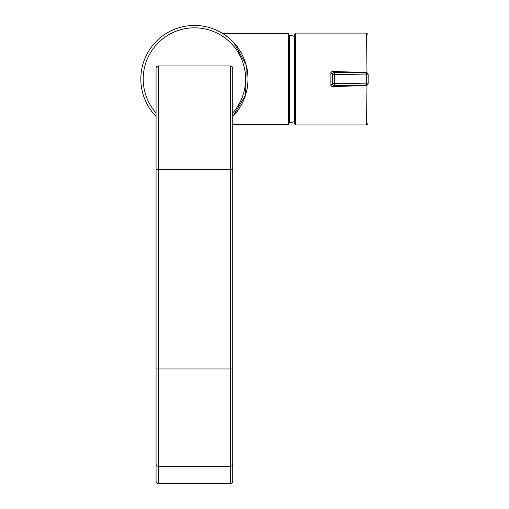 <?xml version="1.0" encoding="UTF-8"?>
<svg xmlns="http://www.w3.org/2000/svg" width="509" height="509" viewBox="0 0 509 509"><rect width="100%" height="100%" fill="white"/><g stroke="black" fill="none" stroke-linecap="round" stroke-linejoin="round"><path stroke-width="0.76" d="M232.734 461.033L232.734 464.068A2.38 2.24 180 0 1 230.354 466.301L230.354 65.928A2.38 2.38 0 0 1 232.734 68.308L232.734 481.17A2.38 2.24 180 0 1 230.354 483.404L158.445 483.55L230.354 483.404L230.354 466.301L158.445 466.301L158.445 483.404A2.38 2.24 180 0 1 156.066 481.17L156.066 68.308A2.38 2.38 0 0 1 158.445 65.928L158.445 466.301A2.38 2.24 180 0 1 156.066 464.068M232.734 68.308A2.38 2.38 0 0 0 230.354 65.928L158.445 65.928A2.38 2.38 0 0 0 156.066 68.308M156.066 89.743L156.066 169.51L232.734 169.51M288.578 34.975L289.36 34.975L289.36 123.076A45.244 45.244 0 0 0 294.406 121.581M288.578 123.076L289.36 123.076M294.406 123.757L294.406 34.294L295.602 33.104L295.602 124.947L294.406 123.757M368.172 74.193L368.172 83.113A1.902 1.902 0 0 1 366.302 85.009L366.302 74.944L334.445 74.39L334.445 83.661L332.504 83.661L332.504 74.39L330.901 72.482L330.901 85.569L332.504 83.661A1.902 1.902 0 0 0 334.445 85.569L332.091 86.619L366.308 85.518L366.302 85.009L334.445 85.569L334.445 83.661L368.172 83.113L368.172 83.794M366.874 102.602L366.792 109.626M366.715 115.378L366.658 119.138M366.588 123.133L366.563 124.559M295.602 124.947L366.556 124.947L366.976 85.347L366.308 85.518M332.091 86.619L330.901 85.569M330.901 72.482L332.091 71.432L334.368 72.482L366.302 73.041L366.308 72.532L332.091 71.432M366.308 72.532L366.976 72.704L366.556 33.104L295.602 33.104M366.569 33.88L366.595 35.083M366.601 35.738L366.614 36.171M366.715 42.47L366.932 63.211M368.172 83.158L368.172 79.608M366.976 85.347L368.172 83.323M332.453 83.699A1.902 1.877 89 0 0 334.368 85.569M368.172 74.759L366.976 72.704M366.302 73.041L366.302 74.944L368.172 74.938A1.902 1.902 0 0 0 366.302 73.041A1.902 1.902 0 0 1 368.172 74.938M332.504 74.39A1.902 1.902 0 0 1 334.445 72.482L334.445 74.39L332.504 74.39M332.453 74.352A1.902 1.877 -89 0 1 334.368 72.482M194.4 25.45A53.579 53.579 0 0 0 156.066 116.453A53.579 53.579 0 0 1 194.4 25.45A53.579 53.579 0 0 1 232.734 116.453M232.734 116.625L245.662 95.011L246.235 65.012L233.733 42.476L226.696 36.133L223.133 33.664L288.578 33.664L288.578 124.387L232.734 124.387M237.194 46.593L241.4 53.063M247.081 68.632L247.877 74.206M247.978 82.56L247.641 86.008M247.228 88.649L244.912 97.238M241.4 104.988L237.181 111.477M232.734 368.974L156.066 368.974M366.302 85.009A1.902 1.902 0 0 0 368.172 83.113M232.734 112.953A51.193 51.193 0 0 0 194.4 27.83A51.193 51.193 0 0 0 156.066 112.953M230.354 483.55A2.38 2.38 0 0 0 232.734 481.17M156.066 481.17A2.38 2.38 0 0 0 158.445 483.55M294.406 36.47A45.244 45.244 0 0 0 289.36 34.975M366.556 124.947C367.358 124.737 367.752 124.349 367.746 123.776M366.556 33.104L367.746 34.275"/></g></svg>
